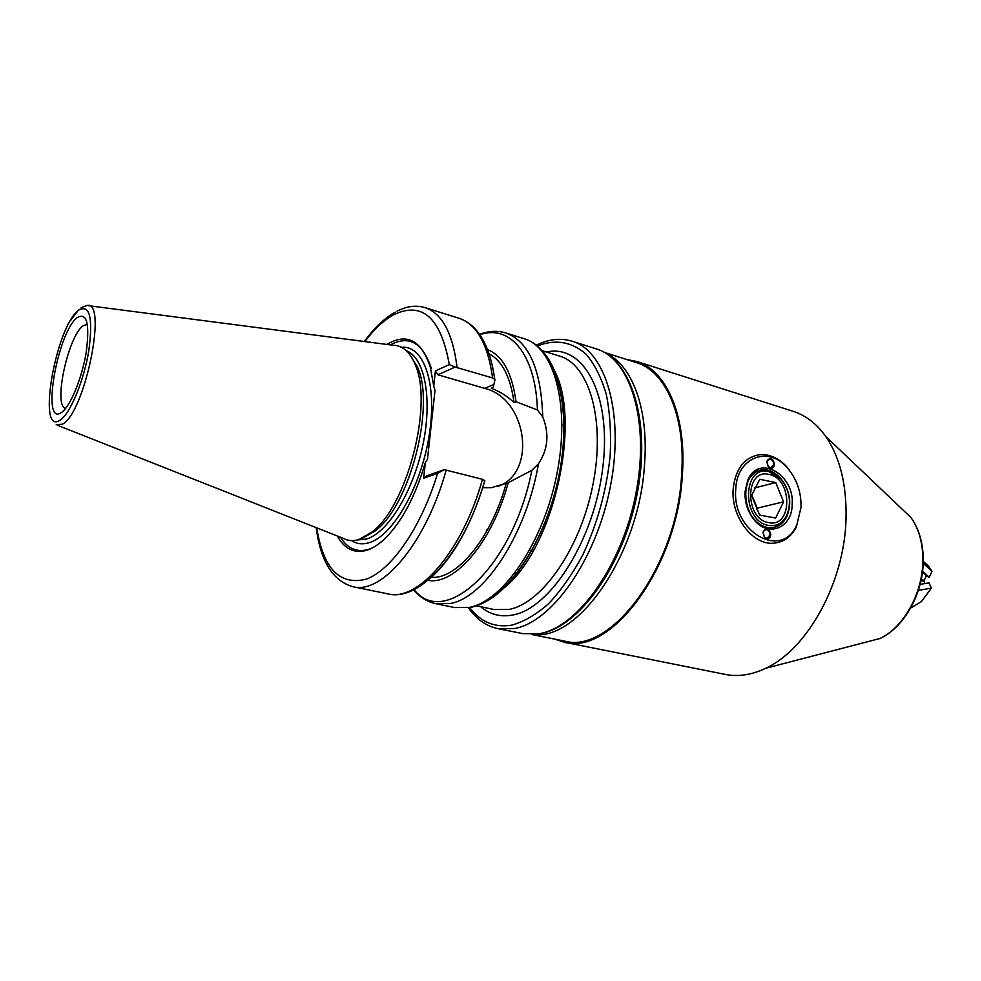 <?xml version="1.0" encoding="UTF-8"?>
<svg xmlns="http://www.w3.org/2000/svg" width="981" height="981" viewBox="0 0 981 981"><rect width="100%" height="100%" fill="white"/><g stroke="black" fill="none" stroke-linecap="round" stroke-linejoin="round"><path stroke-width="1.47" d="M496.104 594.155L495.773 593.53M496.19 594.094L495.859 593.468M550.635 364.699C583.916 409.604 556.46 545.534 504.786 587.312M409.85 354.668L417.563 367.299C435.49 406.109 409.764 505.632 375.282 530.88L362.541 538.152M88.744 305.716L393.209 345.263C402.627 345.447 409.948 351.897 415.184 364.576C433.492 404.221 407.103 506.306 371.873 532.119L358.874 539.55C353.148 541.279 347.961 540.874 343.289 538.361L57.805 425.398M482.615 487.667L491.506 487.655L508.232 482.689L531.874 470.291L538.471 463.755C548.048 449.359 549.483 433.749 542.751 416.925L537.441 409.984L516.006 401.72L514.032 402.492C507.079 396.054 499.488 391.309 491.26 388.255L493.259 387.421L493.897 384.515L484.626 388.353L437.894 374.791L435.405 370.892L449.298 364.613L455.172 367.066L437.894 374.791M423.62 478.238L426.845 475.773L444.234 469.654L437.6 473.345L423.62 478.238L425.349 462.554L427.483 459.206L435.024 390.303L433.737 386.109L435.405 370.892M425.349 462.554C415.613 495.479 402.578 520.408 386.232 537.33C379.402 544.124 372.743 548.489 366.281 550.415C354.018 553.615 344.368 548.808 337.354 536.018M371.983 548.109L368.12 549.544C356.667 552.585 347.482 548.502 340.566 537.294M390.315 344.883C409.126 334.901 422.799 342.737 431.346 368.39M386.87 344.441C406.747 332.584 421.217 340.088 430.279 366.98L433.737 386.109M444.234 469.654L482.456 479.292C462.566 551.236 417.943 602.027 387.949 593.885L352.927 586.712C382.038 594.719 426.073 542.984 446.196 470.022M430.806 577.87C453.48 557.159 471.505 524.786 484.872 480.776L482.456 479.292M482.824 487.005L483.474 484.872M506.257 483.314C491.089 538.422 456.839 579.55 431.395 577.331M489.163 353.871C502.186 360.738 510.476 376.937 514.032 402.492M487.631 349.628C502.64 355.662 512.107 373.025 516.006 401.72M396.974 311.185C406.759 306.158 416.128 304.968 425.067 307.629L459.182 318.335C476.741 324.245 487.876 344.11 492.609 377.955L455.172 367.066M492.609 377.955L494.951 379.696L493.897 384.515M508.232 482.689C492.204 542.248 454.559 585.755 427.998 580.298M515.43 576.35L515.184 575.553M497.563 486.539C537.453 473.271 527.275 398.507 484.626 388.353M605.829 353.221C632.046 364.687 648.895 408.881 644.542 464.271C639.477 553.394 578.312 641.623 533.137 634.437M553.64 371.725L554.302 371.284M562.456 396.79L561.819 397.428M554.523 639.072L564.112 642.187L725.351 674.438C738.239 677 751.728 674.94 765.793 668.233C807.204 649.459 844.2 582.947 845.99 519.918C846.934 485.337 840.177 457.502 825.72 436.422C816.658 423.743 805.867 415.392 793.359 411.395L636.681 361.462L626.773 359.536M531.579 634.474L564.271 641.022C610.66 654.928 677.086 566.552 681.611 474.583C685.878 416.41 665.707 371.039 636.264 362.553L604.48 352.449M564.112 642.187C610.856 656.179 677.834 567.092 682.384 474.363C686.675 415.736 666.332 370.021 636.681 361.462M515.479 572.352L516.313 575.307M496.815 593.664L496.447 592.965M768.92 471.628C742.016 464.528 741.562 521.708 768.748 525.436C776.547 526.515 782.531 523.229 786.664 515.565C791.741 502.848 789.84 490.684 780.937 479.071L768.92 471.628M767.534 527.484C741.71 524.283 737.405 470.377 762.752 469.899L767.743 470.206L780.533 478.127C789.987 490.475 792.023 503.412 786.615 516.95C783.181 523.535 778.227 527.128 771.753 527.729L767.534 527.484M783.598 501.818L775.64 518.078L759.613 515.062L751.618 495.552L759.772 479.304L775.726 482.554L783.598 501.818L757.222 508.17L756.559 509.519M768.748 522.628C792.746 528.085 792.697 478.139 768.92 474.412C744.812 468.096 744.42 519.256 768.748 522.628M751.814 494.951L757.222 508.17M754.671 487.949L775.726 482.554M766.872 462.247L767.326 460.347C770.821 457.121 773.212 458.507 774.524 464.504C773.604 468.526 771.581 469.335 768.454 466.907L766.872 462.247M773.678 464.479C773.469 461.168 772.084 459.378 769.545 459.096L767.326 460.812L766.934 462.492L768.331 466.6L771.054 467.876L773.678 464.479M768.111 466.331L766.958 462.137M763.059 532.879L763.574 530.795C767.13 527.545 769.545 528.918 770.808 534.915C769.803 539.182 767.694 540.004 764.481 537.367L763.059 532.879M769.95 534.89C769.766 531.616 768.417 529.826 765.916 529.519L763.561 531.248L763.108 533.088L764.371 537.048L767.154 538.459L769.95 534.89M763.218 532.291L764.26 536.914M745.033 491.812L747.767 480.175C758.558 453.541 794.953 474.497 792.17 504.933C791.851 528.232 767.939 537.821 753.849 519.489C747.608 511.493 744.665 502.26 745.033 491.812M745.229 492.499L747.804 481.548C751.164 474.522 756.143 470.647 762.752 469.899C776.645 468.158 790.956 486.932 789.631 504.847C788.295 518.471 782.335 526.098 771.753 527.729C765.045 527.999 758.975 524.933 753.518 518.532C747.657 511.015 744.886 502.333 745.229 492.499M796.413 525.62C781.305 560.041 731.752 531.518 735.75 489.225C736.756 457.354 768.368 445.178 787.326 467.851C796.805 478.949 801.367 492.131 801.023 507.398L796.339 527.018C791.066 536.926 783.488 542.321 773.617 543.192C752.709 545.399 730.857 516.558 733.163 489.139M733.212 488.513C735.627 468.477 744.505 457.195 759.834 454.669C769.68 454.031 778.693 458.115 786.885 466.919L787.326 467.851M921.196 579.55L924.286 580.36L926.383 575.565L929.301 577.319L931.95 571.224L923.182 563.302M922.447 572.046L926.383 575.565M922.545 571.261L929.301 577.319M923.354 561.463L928.737 566.331L931.95 571.224M924.286 580.36L921.588 580.813M918.339 590.354L931.361 588.171L921.404 601.635L910.675 607.975M920.963 580.654L924.127 581.475L925.034 583.536M920.08 584.345L929.019 582.886L931.361 588.171M486.907 530.819L486.907 529.912M596.46 348.954C630.758 358.911 650.145 422.247 635.737 494.412C621.647 566.589 577.122 627.938 539.01 633.726L522.873 633.628L497.968 628.649L513.872 628.662C551.481 622.653 595.81 560.531 610.157 487.618C624.811 414.73 606.025 351.014 572.254 341.253L596.46 348.954C631.813 359.377 651.286 422.934 636.988 494.731C622.984 566.577 578.582 627.865 539.513 633.763L522.873 633.628M537.318 345.962L537.662 345.815C555.7 338.96 571.837 341.756 586.098 354.19C594.682 364.307 601.427 377.734 606.332 394.497C609.986 412.891 611.261 433.222 610.182 455.491C606.565 490.475 597.417 523.646 582.751 554.976C572.401 574.192 561.083 590.378 548.771 603.536C536.227 614.596 523.842 621.807 511.616 625.167C494.706 627.889 480.727 622.04 469.678 607.595M541.438 350.462L559.66 356.128C589.36 364.564 605.669 420.481 592.978 484.393C580.568 548.305 542.039 603.474 508.931 609.446L494.154 609.52L475.466 605.657M546.503 352.032C583.278 343.522 611.715 394.227 602.898 466.821C594.547 539.366 550.488 608.809 512.56 615.038C500.445 617.245 489.813 614.474 480.665 606.724M539.587 348.451C561.782 367.593 570.537 421.107 558.397 478.238C546.343 535.381 515.209 586.626 485.325 601.868M479.635 334.337C488.71 330.879 497.428 330.425 505.791 332.951L524.161 338.715C554.375 347.299 570.55 406.379 556.828 474.35C543.4 542.334 503.29 601.022 469.47 607.374L454.657 607.558L435.797 603.695L450.426 603.45C484.614 597.699 526.392 534.105 538.471 463.755M406.416 350.781C424.736 357.66 432.682 398.752 422.836 445.239C413.148 491.739 387.765 532.904 366.465 539.035L357.525 539.93M401.523 347.299C423.976 345.067 437.575 384.282 429.126 435.785C420.947 487.226 392.633 536.202 368.917 542.751C362.455 544.639 356.667 543.928 351.554 540.605M81.092 307.678L87.027 305.496C107.885 300.198 84.783 413.173 62.453 424.184L56.187 424.761M78.848 310.021C89.811 304.233 93.134 317.819 88.817 350.793C83.802 381.155 69.97 414.178 60.062 420.162C36.395 436.692 55.758 326.023 78.848 310.021M64.758 408.047C53.501 402.75 68.78 335.061 83.25 325.655L87.383 324.331M77.597 317.354C87.051 312.485 89.896 324.27 86.144 352.706C81.815 378.85 69.933 407.287 61.349 412.584C40.785 427.262 57.572 331.014 77.597 317.354M505.791 332.951C528.833 341.327 541.144 369.31 542.751 416.925M364.883 341.584C374.362 328.954 384.086 319.953 394.055 314.558C422.443 301.179 440.861 317.856 449.298 364.613M437.6 473.345C421.266 527.324 391.75 569.826 366.453 579.084C339.831 585.89 323.264 568.808 316.728 527.852M479.917 334.742C509.605 324 535.675 353.883 537.441 409.984M531.874 470.291C512.928 567.043 444.54 629.091 414.031 589.581M425.067 307.629C442.124 313.393 452.805 333.332 457.085 367.47M863.881 642.69L879.736 638.557C902.986 628.196 922.287 594.351 922.827 561.843C923.121 543.977 919.172 529.225 911.006 517.6L899.136 506.306M572.254 341.253C561.733 338.04 550.758 338.874 539.354 343.767M524.161 338.715C556.288 348.157 572.573 407.618 559.06 474.939C545.779 542.334 505.914 600.838 470.402 607.447L454.657 607.558M417.563 367.299L415.184 364.576M375.282 530.88L371.873 532.119M529.556 550.39L532.941 551.175M395.147 312.154C384.38 318.322 374.092 328.108 364.294 341.498M316.176 527.643C320.542 561.242 332.78 580.936 352.927 586.712M484.798 480.42C464.994 551.359 420.346 602.187 387.949 593.885M413.59 589.802C419.856 597.221 427.262 601.856 435.797 603.695M459.182 318.335C477.955 324.821 489.801 345.054 494.718 379.034M561.966 425.018L565.314 425.962M79.069 309.297L70.62 320.407M538.508 344.123L536.313 345.153M468.415 607.803C476.361 619.17 486.208 626.111 497.968 628.649M825.72 436.422L911.006 517.6C919.43 529.482 923.501 544.345 923.219 562.162C922.704 594.474 903.611 627.987 879.736 638.557L765.793 668.233M780.937 479.071L780.533 478.127M786.664 515.565L786.615 516.95M769.545 459.096L768.712 459.329M765.916 529.519L765.155 529.691M747.804 481.548L747.767 480.175M753.518 518.532L753.849 519.489M923.231 561.353L928.737 566.331M910.822 607.717L912.048 607.497"/></g></svg>

